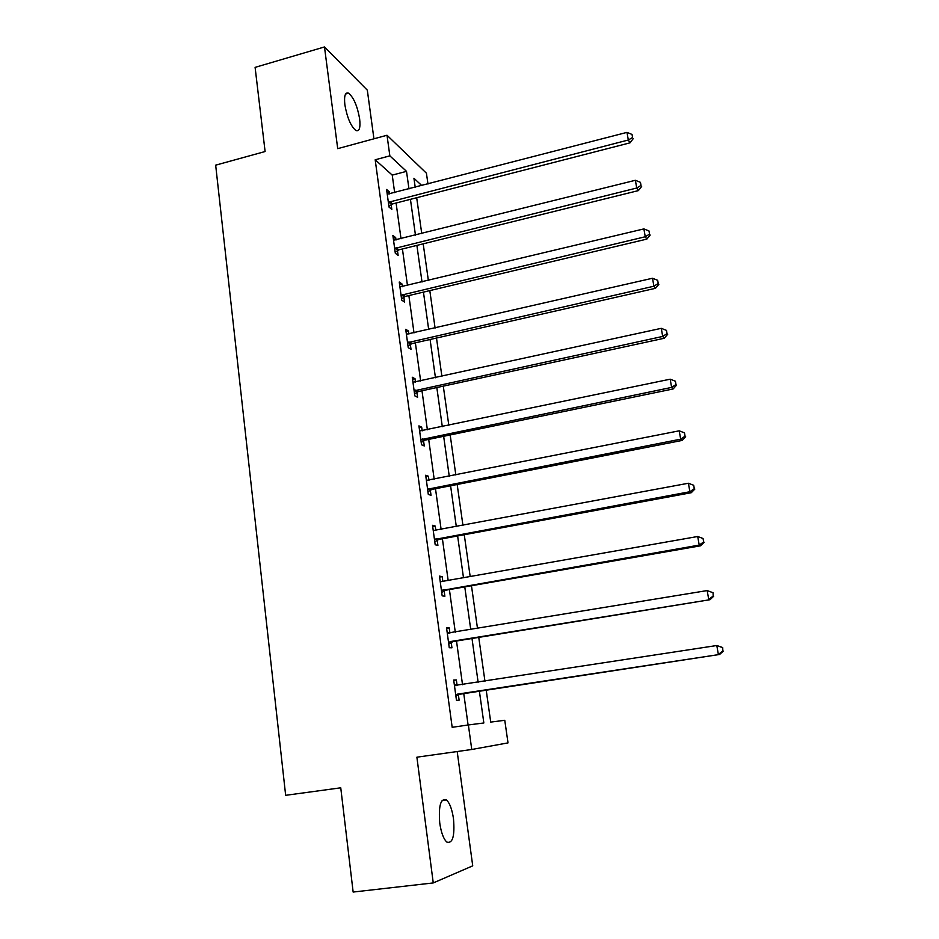 <?xml version="1.0" encoding="UTF-8"?>
<svg xmlns="http://www.w3.org/2000/svg" width="939" height="939" viewBox="0 0 939 939"><rect width="100%" height="100%" fill="white"/><g stroke="black" fill="none" stroke-linecap="round" stroke-linejoin="round"><path stroke-width="1.41" d="M453.49 818.749C452.058 809.23 449.699 802.939 446.401 799.899C440.649 798.021 438.443 805.768 439.757 823.127C441.189 832.693 443.537 839.008 446.823 842.072C452.68 843.832 454.899 836.05 453.49 818.749M359.637 118.795C357.336 105.943 353.651 97.41 348.557 93.184C345.176 92.01 343.944 95.895 344.871 104.839C347.195 117.786 350.869 126.354 355.916 130.533C359.367 131.695 360.599 127.786 359.637 118.795M486.191 690.012L490.721 722.091L504.771 720.295L508.011 742.89L471.754 749.486L468.373 724.955L483.843 722.971L479.371 691.057M373.933 138.808L367.325 90.179L324.483 46.95L255.103 67.373L265.103 151.531L215.665 165.158L285.656 795.321L340.751 787.809L353.146 892.05L433.255 882.93L472.728 865.84L457.187 751.529M394.662 192.671L392.244 175.112L375.189 159.783L389.849 155.851L387.009 135.251L426.423 173.21L427.973 184.032M375.189 159.783L452.175 727.314L468.373 724.955M468.092 724.99L463.737 693.44M462.528 684.707L456.518 641.114M455.286 632.205L449.405 589.575M448.161 580.478L442.41 538.775M441.13 529.502L435.496 488.726M434.194 479.277L428.7 439.393M427.374 429.78L421.987 390.765M420.637 380.999L415.378 342.829M414.005 332.911L408.864 295.574M407.467 285.503L402.432 248.976M401.023 238.764L396.094 203.024M389.697 193.962L389.415 191.908L386.598 189.467L389.004 207.061L391.821 209.42L391.176 204.69M396.023 240.008L395.695 237.637L392.878 235.419L395.319 253.272L398.124 255.396L397.467 250.596M402.42 286.712L402.056 284.024L399.251 282.029L401.728 300.128L404.521 302.029L403.852 297.158M408.923 334.073L408.5 331.056L405.718 329.296L408.23 347.653L411.012 349.32L410.331 344.39M410.249 343.815L410.085 342.571M415.508 382.126L415.05 378.769L412.28 377.243L414.827 395.871L417.585 397.291L416.904 392.291M416.834 391.751L416.67 390.636M422.198 430.86L421.681 427.163L418.935 425.883L421.517 444.781L424.264 445.955L423.559 440.872M423.501 440.391L423.36 439.382M428.97 480.31L428.419 476.249L425.684 475.24L428.301 494.407L431.036 495.323L430.32 490.17M435.86 530.488L435.25 526.063L432.527 525.312L435.191 544.761L437.903 545.406L437.187 540.183M442.844 581.417L442.175 576.605L439.475 576.123L442.175 595.866L444.875 596.242L444.147 590.924M449.922 633.086L449.218 627.886L446.53 627.686L449.265 647.722L451.941 647.816L451.213 642.429M457.093 685.388L456.354 679.942L453.69 680.024L456.471 700.365L459.124 700.177L458.373 694.707M471.754 749.486L416.893 757.186L433.255 882.93M324.483 46.95L337.711 148.655L387.009 135.251M421.846 185.617L413.935 178.269L415.226 187.342M416.681 197.718L421.752 233.588M423.196 243.835L428.372 280.503M429.804 290.597L435.086 328.075M436.494 338.028L441.905 376.351M443.29 386.152L448.819 425.32M450.18 434.957L455.838 475.005M457.176 484.477L462.95 525.429M464.265 534.737L470.181 576.593M471.472 585.725L477.505 628.531M478.773 637.487L484.958 681.256M408.981 188.962L406.505 171.356L389.849 155.851M478.139 682.301L472.012 638.59M470.756 629.646L464.77 586.898M463.49 577.778L457.622 535.958M456.319 526.662L450.591 485.768M449.265 476.308L443.654 436.306M442.304 426.67L436.823 387.549M435.45 377.76L430.085 339.495M428.689 329.542L423.442 292.111M422.022 282.017L416.893 245.396M415.461 235.161L410.437 199.338M392.244 175.112L406.505 171.356M387.021 192.53L389.415 191.908M393.265 238.248L395.695 237.637M399.603 284.611L402.056 284.024M406.035 331.62L408.5 331.056M412.561 379.309L415.05 378.769M419.181 427.679L421.681 427.163M425.883 476.754L428.419 476.249M432.691 526.544L435.25 526.063M439.605 577.062L442.175 576.605M446.612 628.32L449.218 627.886M453.737 680.352L456.354 679.942M389.814 201.533L392.619 203.916L629.987 142.845L628.32 140.005L388.347 202.308M632.581 137.505L632.041 134.453L632.581 137.505L628.32 140.005L626.982 132.376L387.244 194.209M392.619 203.916L388.899 206.287M629.987 142.845L633.238 138.643M632.041 134.453L626.982 132.376M396.129 247.673L398.934 249.833L638.356 190.617L636.724 188.023L394.662 248.448M641.008 185.441L640.468 182.354L641.008 185.441L636.724 188.023L635.374 180.288L393.535 240.231M398.934 249.833L395.178 252.192M638.356 190.617L641.654 186.485M640.468 182.354L635.374 180.288M402.538 294.47L405.331 296.407L646.854 239.105L645.257 236.757L401.059 295.233M649.553 234.104L649.002 230.959L649.553 234.104L645.257 236.757L643.884 228.905L399.92 286.9M405.331 296.407L401.54 298.755M646.854 239.105L650.187 235.043M649.002 230.959L643.884 228.905M409.052 341.937L411.822 343.639L655.469 288.308L653.908 286.219L407.549 342.7M658.239 283.484L657.676 280.303L658.239 283.484L653.908 286.219L652.511 278.249L406.399 334.237M411.822 343.639L407.996 345.975M655.469 288.308L658.849 284.329M657.676 280.303L652.511 278.249M415.648 390.084L418.395 391.54L664.225 338.263L662.699 336.432L414.134 390.835M667.042 333.615L666.479 330.387L667.042 333.615L662.699 336.432L661.279 328.333L412.96 382.255M418.395 391.54L414.545 393.864M664.225 338.263L667.652 334.354M666.479 330.387L661.279 328.333M422.339 438.936L425.074 440.133L673.11 388.969L671.62 387.408L420.813 439.675M675.986 384.509L675.411 381.222L675.986 384.509L671.62 387.408L670.188 379.192L419.627 430.978M425.074 440.133L421.2 442.445M673.11 388.969L676.573 385.143M675.411 381.222L670.188 379.192M429.123 488.491L431.846 489.442L682.125 440.438L680.681 439.17L427.597 489.219M685.071 436.189L684.484 432.856L685.071 436.189L680.681 439.17L679.214 430.825L426.388 480.392M431.846 489.442L427.938 491.731M682.125 440.438L685.646 436.705M684.484 432.856L679.214 430.825M436.013 538.775L438.724 539.456L691.28 492.717L689.883 491.731L434.464 539.502M694.297 488.656L693.698 485.275L694.297 488.656L689.883 491.731L688.393 483.245L433.243 530.547M438.724 539.456L434.78 541.733M691.28 492.717L694.848 489.066M693.698 485.275L688.393 483.245M443.008 589.809L445.696 590.22L700.588 545.794L699.215 545.101L441.447 590.525M703.663 541.944L703.053 538.505L703.663 541.944L699.215 545.101L697.712 536.498L441.06 581.617M445.696 590.22L441.717 592.474M440.18 581.241L441.706 581.605M700.588 545.794L704.191 542.226M703.053 538.505L697.712 536.498M450.098 641.607L710.025 599.704L448.525 642.311M713.171 596.077L708.71 599.328L707.173 590.572L713.077 592.744L713.171 596.077L713.077 592.744M447.269 633.086L707.173 590.572L712.56 592.579M452.774 641.724L448.76 643.978M447.199 632.569L449.535 633.156M710.025 599.704L713.687 596.23M457.305 694.167L719.626 654.46L455.72 694.872M722.83 651.056L718.347 654.401L716.797 645.516L722.713 647.546L722.83 651.056L722.713 647.546M454.441 685.505L716.797 645.516L722.208 647.511M459.957 694.015L455.908 696.233M454.323 684.66L457.481 685.493M719.626 654.46L723.335 651.091M388.758 202.026L391.575 204.409M395.073 248.166L397.878 250.326M401.469 294.952L404.263 296.888M407.96 342.418L410.742 344.108M414.557 390.554L417.315 392.009M421.235 439.393L423.982 440.602M428.02 488.949L430.743 489.888M434.898 539.232L437.609 539.902M441.882 590.255L444.57 590.654M447.75 633.203L448.807 633.273M448.959 642.03L451.636 642.159M454.922 685.634L457.176 685.54M456.154 694.602L458.807 694.437M446.401 799.899L442.105 800.462M348.557 93.184L345.587 94.029M408.805 342.007L411.575 343.697M415.05 390.284L417.808 391.739M421.423 439.288L424.17 440.485"/></g></svg>
